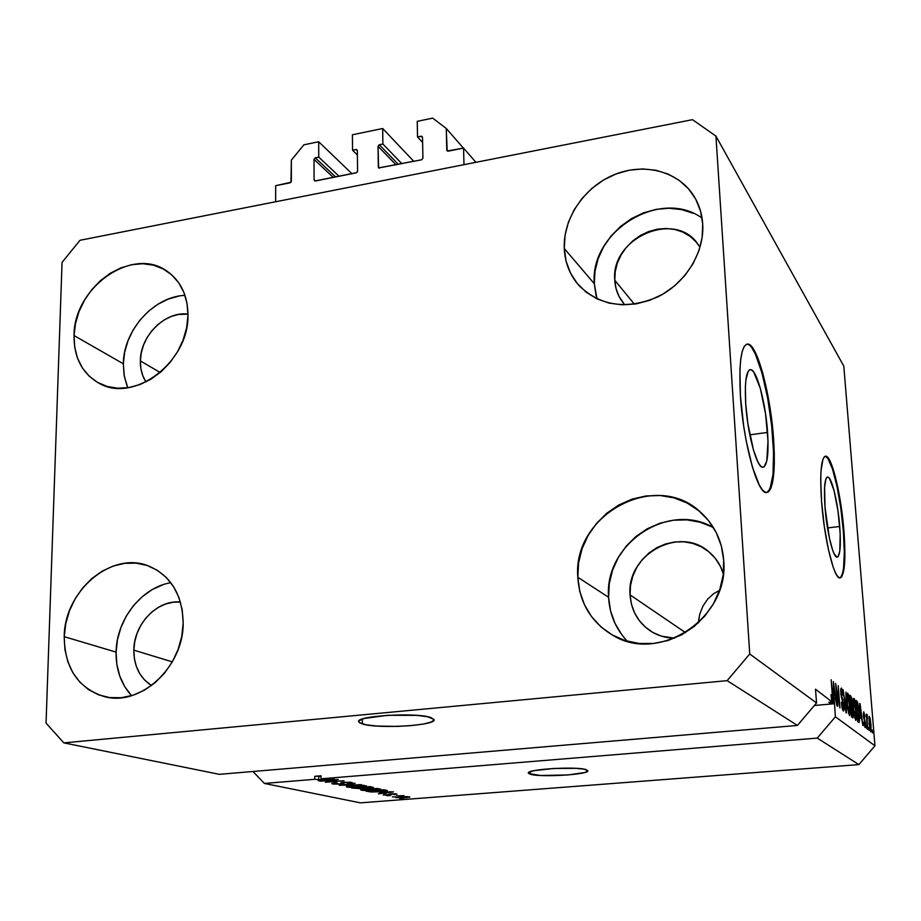 <?xml version="1.0" encoding="UTF-8"?>
<svg xmlns="http://www.w3.org/2000/svg" width="921" height="921" viewBox="0 0 921 921"><rect width="100%" height="100%" fill="white"/><g stroke="black" fill="none" stroke-linecap="round" stroke-linejoin="round"><path stroke-width="1.38" d="M475.938 162.315L463.551 148.097L463.988 164.663L275.644 201.757L275.678 185.697L290.978 182.254L291.347 160.15L303.884 144.816L318.689 141.753L318.747 157.111L315.27 157.825L335.635 176.936L315.27 157.825L314.015 159.368L314.084 179.952L314.867 180.988L356.795 172.618L357.578 171.26L357.371 150.526L356.565 149.49L352.547 150.215L352.398 134.777L382.675 128.503L382.883 144.033L379.314 144.758L398.402 164.422L379.314 144.758L378.036 146.312L378.312 167.115L379.383 168.186L378.312 167.115L378.704 167.967L421.634 159.782L422.923 158.205L422.509 137.252L421.668 136.216L417.535 136.953L417.236 121.353L432.709 118.141L446.271 128.468L447.192 150.986L463.551 148.097L475.938 162.315M448.147 151.182L446.777 150.135L446.271 128.468L463.413 148.131L446.271 128.468L432.709 118.141L417.236 121.353L417.535 136.953L422.612 142.502L417.535 136.953L421.162 136.216L422.509 137.252L422.923 158.205L421.634 159.782L378.635 167.898L378.036 146.312L379.314 144.758L382.883 144.033L401.901 163.719L382.883 144.033L382.675 128.503L352.398 134.777L352.547 150.215L357.417 155.05L352.547 150.215L356.082 149.501L357.371 150.526L357.578 171.26L356.3 172.814L315.35 180.988L314.084 179.952L314.015 159.368L315.27 157.825L318.747 157.111L339.043 176.256L318.747 157.111L318.689 141.753L351.914 173.689L318.689 141.753L303.884 144.816L291.347 160.15L291.347 181.276L290.092 182.807L275.678 185.697L275.644 201.757L463.988 164.663L463.551 148.097L448.147 151.182M422.52 137.701L421.162 136.216L422.52 137.701M396.111 164.882L378.036 146.312L396.111 164.882M413.794 161.348L382.675 128.503L413.794 161.348M357.383 150.791L356.082 149.501L357.383 150.791M333.298 177.408L314.015 159.368L333.298 177.408M362.379 723.941L358.902 722.052C353.042 715.985 416.799 712.014 431.016 717.62L434.021 719.75L431.327 722.006L423.441 724.056L411.606 725.587L397.573 726.404L376.839 726.047L366.144 724.804L359.904 722.939L358.81 721.845L359.167 720.706L364.163 718.461L387.845 715.272L416.764 715.364L427.436 716.711L433.906 719.347C438.73 725.391 378.001 729.236 362.379 723.941L362.333 719.025L362.379 723.941M530.185 774.181L528.447 773.214C524.694 769.3 577.432 766.076 586.332 769.714L587.736 771.073L584.639 772.546L567.681 774.987L540.397 775.482L528.746 773.548L529.253 772.109L534.203 770.635L553.993 768.448L576.293 768.344L583.96 769.139L587.771 770.589C590.879 774.515 540.051 777.658 530.185 774.181L530.105 771.729L530.185 774.181M767.584 432.398C768.874 454.882 767.205 466.521 762.553 467.292C756.625 467.258 747.53 433.584 745.722 403.893L745.377 386.797L745.883 380.028L748.128 371.347L749.775 369.724L751.674 369.989L753.758 372.107L760.274 388.19L765.57 413.909L768.01 441.055L766.79 461.053L764.05 466.959L762.22 467.2L760.159 465.566L757.96 462.077L753.47 450.081L747.829 423.361L745.722 403.893C744.559 381.317 746.275 369.908 750.868 369.655C757.039 370.392 765.754 403.72 767.584 432.398L749.809 434.85L767.584 432.398M839.733 526.49C841.069 545.946 840.136 556.169 836.947 557.17C833.068 557.366 826.759 531.348 825.009 507.287L824.594 487.071L825.849 479.15L826.874 477.366L828.094 477.124L829.487 478.402L834.046 490.513L838.029 511.19L840.182 533.766L839.814 551.011L838.145 556.595L836.97 557.17L834.104 553.728L832.538 549.802L829.43 538.221L825.009 507.287C823.742 487.762 824.698 477.677 827.864 477.055C831.87 477.262 837.983 503.073 839.733 526.49L827.495 527.94L839.733 526.49M839.871 577.985C844.166 574.543 845.328 558.943 843.36 531.21L843.947 531.141C846.008 560.693 844.615 576.304 839.768 577.974C833.931 578.411 824.26 538.785 821.601 501.945L820.715 479.933L821.002 471.022L822.96 459.13L824.525 456.54L826.413 456.309L828.52 458.393L830.788 462.664L835.405 476.963L841.391 508.15L844.638 542.101L844.131 568.28L841.667 576.96L839.894 577.985L837.834 576.661L835.554 572.989L833.16 567.083L828.393 549.457L824.318 526.49L821.601 501.945C819.702 472.231 821.152 456.966 825.953 456.148C832.077 456.643 841.287 495.809 843.947 531.141L843.36 531.21C840.689 495.878 831.479 456.724 825.343 456.229L827.921 458.474L832.515 469.019L837.016 486.472L840.804 508.231L843.36 531.21L844.315 552.255L843.532 568.349L842.496 573.737M766.548 492.608L766.56 492.608C772.719 488.752 774.837 470.999 772.903 439.34L773.605 439.236C775.632 473.394 773.11 491.158 766.042 492.562C757.131 492.77 743.155 441.412 740.426 395.869L739.92 369.655L740.726 359.363L742.188 351.523L744.226 346.388L746.758 344.109L749.671 344.73L752.837 348.126L756.141 354.136L762.669 372.786L770.589 411.514L774.262 452.257L774.308 464.115L772.535 482.627L770.762 488.567L768.459 491.906L765.708 492.482L762.6 490.179L759.249 485.033L752.353 466.912L746.16 440.722L743.661 425.882L740.426 395.869C738.688 361.527 741.301 344.258 748.266 344.086C757.73 345.49 770.819 396.042 773.605 439.236L772.903 439.34C770.117 396.145 757.016 345.594 747.541 344.201L746.781 344.109M713.694 593.654L719.497 590.43L713.694 593.654L707.639 599.145L713.694 593.654M702.93 606.122L707.639 599.145L702.93 606.122L699.741 614.295L702.93 606.122M698.233 622.964L699.741 614.295L698.233 622.964M698.728 618.924L698.924 622.308L698.728 618.924M698.602 245.205C676.428 209.217 610.439 237.457 614.779 280.249L616.045 288.584L618.981 296.332L623.943 303.734C618.336 297.08 615.286 289.252 614.779 280.249L634.362 304.16L614.779 280.249L615.216 271.649L617.346 263.095L621.088 254.921L626.292 247.427L632.762 240.876L640.268 235.534L648.522 231.597L657.226 229.202L666.056 228.477L674.667 229.433L682.726 232.046L689.944 236.237L696.011 241.855L699.2 246.103M145.955 381.95C142.087 375.872 140.222 368.849 140.36 360.894L160.208 372.51L140.36 360.894L141.247 352.973L143.515 345.122L147.084 337.627L151.815 330.789L157.526 324.86L164.019 320.048L171.041 316.536L178.329 314.475L187.976 314.107C165.343 310.953 140.257 335.716 140.36 360.894L140.89 368.596L142.836 375.791L145.955 381.95M151.516 685.558C139.785 677.868 133.89 666.067 133.821 650.145L172.319 661.877L133.821 650.145L134.754 641.569L137.125 633.176L140.844 625.267L145.783 618.141L151.735 612.062L158.504 607.273L165.815 603.934L173.413 602.196L180.435 602.058C157.526 599.467 133.81 624.024 133.821 650.145L134.374 658.573L136.389 666.539L139.796 673.746L144.482 679.905L151.516 685.558M709.389 552.266C679.986 524.993 626.245 554.361 630.068 594.885L631.415 604.095L634.523 612.764L639.278 620.593L645.506 627.259L652.977 632.52L661.416 636.135L674.471 638.195C666.136 638.046 658.48 635.858 651.492 631.656C638.38 623.103 631.23 610.853 630.068 594.885L685.489 632.623L630.068 594.885L630.517 585.514L632.739 576.316L636.641 567.635L642.087 559.784L648.879 553.072L656.754 547.742L665.423 544L674.563 541.985L683.843 541.79L692.891 543.425L701.388 546.844L708.986 551.921L715.387 558.471L720.349 566.265L723.319 573.806C720.706 565.183 716.054 557.999 709.389 552.266L710.759 553.475M713.464 527.606C668.197 500.886 604.072 544.219 608.585 597.28L577.812 577.248C572.286 514.114 657.018 468.927 701.491 513.078C714.8 525.58 722.202 541.341 723.687 560.359L721.35 546.003L716.239 532.603L708.594 520.676L698.74 510.695L687.066 503.004L674.045 497.893L660.184 495.521L646.001 495.947L632.036 499.147L618.808 504.973L606.789 513.204L596.417 523.519L588.07 535.538L582.049 548.824L578.584 562.904L577.812 577.248L579.758 591.328L584.398 604.637L591.558 616.656L600.987 626.913L612.361 635.018L625.267 640.613L639.197 643.468L653.622 643.457L667.967 640.532L681.667 634.799L694.181 626.487L704.968 615.896L713.614 603.462L719.75 589.682L723.158 575.118L723.687 560.359C729.708 617.68 659.056 664.386 612.546 635.11C591.109 622.112 579.528 602.818 577.812 577.248L608.585 597.28C609.552 614.399 615.804 629.055 627.362 641.235M170.822 582.694C141.627 587.437 116.414 619.499 116.092 652.114L64.217 636.676C64.355 590.729 111.902 550.585 148.742 566.035C170.903 575.66 182.37 594.621 183.164 622.918L182.197 609.829L178.95 597.579L173.551 586.631L166.241 577.421L157.307 570.283L147.118 565.459L136.066 563.134L124.577 563.353L113.076 566.093L102.001 571.25L91.743 578.607L82.694 587.897L75.165 598.765L69.455 610.819L65.759 623.609L64.217 636.676L64.919 649.535L67.832 661.704L72.863 672.721L79.851 682.15L88.543 689.633L98.605 694.848L109.68 697.588L121.33 697.704L133.096 695.194L144.516 690.128L155.119 682.691L164.502 673.182L172.262 661.98L178.098 649.524L181.782 636.33L183.164 622.918C183.774 666.689 140.418 706.914 104.338 696.61C78.078 688.171 64.712 668.197 64.217 636.676L116.092 652.114C115.873 669.544 121.031 684.061 131.553 695.666M184.994 295.376C153.865 296.401 123.46 330.271 123.333 363.795L74.037 335.543C73.726 287.248 132.751 245.815 167.069 271.235C180.838 281.032 187.803 295.722 187.965 315.316L187.032 303.435L183.912 292.452L178.743 282.805L171.732 274.861L163.178 268.909L153.416 265.156L142.824 263.728L131.818 264.661L120.789 267.907L110.175 273.318L100.354 280.709L91.686 289.781L84.49 300.188L79.022 311.574L75.487 323.501L74.037 335.543L74.716 347.252L77.525 358.177L82.372 367.905L89.084 376.067L97.419 382.33L107.078 386.44L117.681 388.213L128.836 387.568L140.096 384.506L151.032 379.141L161.175 371.681L170.143 362.39L177.569 351.672L183.141 339.93L186.652 327.646L187.965 315.316C189.047 362.091 133.384 403.916 98.846 383.124C82.176 373.408 73.899 357.544 74.037 335.543L123.333 363.795L124.3 376.24L127.777 387.729M702.067 218.104C660.311 187.619 589.532 231.551 594.321 283.726L596.981 298.865L609.195 303.124L622.412 304.828L636.089 303.895L649.696 300.327L662.706 294.248L674.575 285.89L684.821 275.586L693.041 263.74L698.901 250.834L702.159 237.376L702.7 223.93C704.565 252.492 685.615 283.265 657.755 296.896C626.591 309.974 600.354 306.209 579.067 285.602C569.915 275.229 564.976 262.876 564.274 248.509L594.321 283.726L564.274 248.509L566.104 261.207L570.479 273.019L577.248 283.484L586.193 292.222L596.969 298.853M219.371 774.331L797.413 725.437L727.153 680.654L63.848 742.879L219.371 774.331L63.848 742.879L46.05 723.135L62.064 262.358L80.012 240.277L692.488 119.672L715.939 136.101L749.74 653.991L727.153 680.654L797.413 725.437L816.536 702.965L749.74 653.991L816.536 702.965L815.511 689.207L832.066 701.94L828.785 702.228L829.464 702.758L832.757 702.458L832.803 695.585L832.757 702.458L833.793 703.264L833.39 681.598L836.867 705.636L835.543 698.233L834.092 697.093L835.393 716.791L874.95 745.78L843.797 366.132L715.939 136.101L843.797 366.132L874.95 745.78L835.393 716.791L817.261 738.089L321.026 778.798L334.127 778.521L318.229 780.732L322.016 779.868L314.798 779.304L264.396 783.437L360.387 802.859L858.879 764.603L817.261 738.089L858.879 764.603L874.95 745.78L858.879 764.603L360.387 802.859L264.396 783.437L252.953 771.499L264.396 783.437L314.798 779.304L322.016 779.868L318.229 780.732L334.127 778.521L321.026 778.798L321.015 775.793L314.786 776.299L314.798 779.304L314.786 776.299L318.689 776.138L318.701 779.131L318.689 776.138L314.786 776.299L321.015 775.793L321.026 778.798L817.261 738.089L835.393 716.791L834.092 697.093L835.543 698.233L836.867 705.636L833.39 681.598L833.793 703.264L830.523 703.552L834.253 703.609L830.523 703.552L833.793 703.264L832.757 702.458L829.464 702.758L828.785 702.228L832.066 701.94L831.651 700.363L832.066 701.94L815.511 689.207L816.536 702.965L797.413 725.437L219.371 774.331M335.302 779.96L319.334 780.973L338.191 779.431L328.118 781.745L344.04 780.743L325.297 782.263L335.302 779.96L325.297 782.263L344.04 780.743L328.118 781.745L338.191 779.431L320.312 781.181L335.302 779.96M340.931 784.139L332.976 784.013L331.825 783.564L333.655 783.011L337.086 782.965L334.565 783.69L339.216 783.99L341.587 783.667L340.874 782.781L342.117 782.39L351.028 782.263L352.087 782.931L348.783 783.437L347.62 783.253L349.796 782.919L349.105 782.482L343.441 782.562L343.832 783.667L340.931 784.139L343.97 783.472L343.165 782.631L344.765 782.413L349.45 782.551L347.62 783.253L348.783 783.437L352.352 782.666L343.867 782.194L339.941 783.944L334.922 783.794L337.086 782.965L335.9 782.769L331.848 783.633L332.677 783.955L332.677 783.184L332.677 783.955L340.931 784.139M361.469 784.669L339.273 785.314L355.115 783.23L341.864 785.233L361.469 784.669L341.864 785.233L355.115 783.23L339.273 785.314L361.469 784.669M346.987 787.064L346.238 786.684L347.252 786.269L354.389 785.44L366.5 785.855L362.195 786.868L350.694 787.397L346.987 787.064L359.812 787.087L366.489 785.855L352.662 785.567L347.252 786.269L346.25 786.776L346.987 787.064L346.987 786.338L346.987 787.064M361.4 790.206L360.698 789.838L362.195 789.332L368.768 788.629L380.603 789.032L365.004 790.529L361.4 790.206L373.972 790.218L380.592 789.021L367.065 788.756L361.711 789.435L360.71 789.93L361.4 790.206L361.4 789.516L361.4 790.206M379.222 792.451L393.566 791.876L378.381 793.844L382.077 793.085L379.222 792.451L382.077 793.085L378.381 793.844L393.566 791.876L379.222 792.451M403.133 798.519L399.864 798.53L403.133 798.519M405.194 797.793L395.938 797.574L406.829 796.607L409.868 797.079L406.299 797.701L409.465 796.815L395.926 797.655L405.194 797.793M395.662 796.872L392.358 796.895L395.662 796.872M396.49 795.836L404.031 795.663L396.49 795.836M390.009 795.64L386.682 795.652L390.009 795.64M389.318 795.076L383.217 794.973L384.966 794.247L386.578 794.973L390.965 793.798L396.997 794.19L391.851 793.983L391.609 794.754L389.318 795.076L392.058 793.96L394.695 794.627L396.479 793.925L390.965 793.798L388.178 794.915L385.105 794.835L386.406 794.374L385.346 794.213L383.217 794.973L389.318 795.076L389.307 794.006L389.318 795.076M380.764 791.692L371.37 792.014L366.098 791.162L384.08 789.746L387.338 790.748L380.764 791.692L387.373 790.586L384.08 789.746L366.098 791.162L380.764 791.692M362.448 788.79L351.834 788.054L370.092 786.603L373.27 787.662L362.448 788.79L373.477 787.467L370.092 786.603L351.834 788.054L362.448 788.79M831.651 700.363L830.972 694.63L832.1 699.603L832.549 698.44L831.179 679.756L832.803 695.585L831.179 679.756L832.549 698.44L832.25 699.833L830.972 694.63L831.651 700.363M836.395 688.378L837.776 706.326L835.612 683.44L839.169 703.114L838.214 685.604L839.94 707.996L836.395 688.378L839.94 707.996L838.214 685.604L839.169 703.114L835.612 683.44L837.776 706.326L836.395 688.378M844.027 705.336L843.509 710.931L841.679 705.279L841.759 702.309L842.727 707.639L843.394 708.295L843.682 706.28L840.861 694.319L840.735 688.931L841.552 688.137L843.164 695.62L841.518 690.531L841.287 694.745L844.027 705.336L841.472 695.885L841.495 690.531L843.164 695.62L841.437 688.01L840.746 693.133L843.613 705.083L843.118 708.261L841.368 702.274C841.782 707.04 842.427 709.884 843.279 710.828L843.498 710.931C844.085 710.793 844.269 708.928 844.027 705.336L844.027 705.336M845.938 692.028L846.434 712.981L843.118 689.679L846.008 710.229L845.938 692.028L846.008 710.229L843.118 689.679L846.019 712.67L845.938 692.028M849.484 715.594L847.631 708.468L846.871 695.286L847.389 693.191L848.091 693.766L849.519 699.995L850.382 711.496L849.484 715.594L850.348 713.13L850.118 705.636C849.646 699.361 848.851 695.24 847.723 693.248L847.539 693.156C846.733 694.089 846.595 697.531 847.101 703.471L849.484 715.594M855.713 720.383L853.79 712.428L853.157 700.455L853.514 698.555L854.32 698.947L855.816 705.854L856.565 717.171L855.713 720.383L856.53 717.943L856.288 710.575C855.828 704.427 855.056 700.374 853.974 698.44L853.79 698.348C853.019 699.281 852.892 702.665 853.399 708.502L855.713 720.383M860.467 717.862L859.73 703.483L862.908 725.644L861.711 718.841L860.467 717.862L861.711 718.841L862.908 725.644L860.087 703.782L860.467 717.862M872.175 730.054L872.417 732.966L872.175 730.054M870.978 724.758L871.059 731.539L869.746 728.787L869.067 716.791L870.023 717.896L870.978 724.758L869.32 716.423L869.125 723.434L870.69 731.884L870.978 724.758M868.964 727.555L869.205 730.491L868.964 727.555M867.214 721.661L867.847 729.444L866.27 714.155L866.822 716.826L866.949 714.512L867.421 715.582L867.214 721.661L867.421 715.582L866.983 714.5L866.822 716.826L866.27 714.155L867.49 729.167L867.214 721.661M866.58 725.702L866.822 728.661L866.58 725.702M865.556 723.365L865.406 727.555L864.174 724.597L863.852 722.041L864.854 725.322L865.268 723.964L863.461 716.538L863.679 711.841L864.992 716.883L863.933 714.028L863.794 716.296L865.556 723.365L863.702 715.559L864.013 714.074L864.992 716.883L863.817 711.91L863.368 715.571L865.233 723.457L864.957 725.449L863.852 722.041L865.107 727.59L865.556 723.365M859.189 712.762L859.339 721.857L858.844 722.49L857.612 721.58L855.92 700.317L857.543 702.032L858.556 706.787L859.189 712.762L857.543 702.032L855.92 700.317L857.612 721.58L858.902 722.501C859.604 721.569 859.696 718.322 859.189 712.762L859.189 712.762M853.249 712.278L853.214 717.482L851.465 716.849L849.749 695.182L851.752 698.095L853.249 712.278L852.374 702.412L850.912 696.161L849.749 695.182L851.465 716.849L852.869 717.85L853.249 712.278M692.488 119.672L715.939 136.101L749.74 653.991L727.153 680.654L63.848 742.879L46.05 723.135L62.064 262.358L80.012 240.277L692.488 119.672M702.7 223.93L700.524 211.024L695.723 199.155L688.505 188.793L679.18 180.332L668.139 174.069L655.798 170.224L642.639 168.934L629.181 170.212L615.919 174L603.347 180.136L591.915 188.379L582.049 198.429L574.094 209.896L568.349 222.375L565.034 235.408L564.274 248.509C562.996 218.645 584.029 187.308 613.662 174.909C643.238 162.384 677.626 170.799 693.455 195.344C698.912 203.84 701.986 213.373 702.7 223.93M869.47 723.699L869.597 718.599L870.587 729.789L869.942 729.812L870.529 729.766L869.148 723.722L870.598 729.789L870.092 720.084L869.643 718.633L868.894 718.656L869.47 718.599L869.47 723.699M866.822 715.64L867.421 715.582L866.822 715.64M867.122 717.16L866.523 717.206M864.324 725.495L864.957 725.449L864.324 725.495M863.702 718.15L864.393 718.092L863.702 718.15M860.398 715.502L860.087 705.808L861.388 716.285L860.087 716.4L861.388 716.285L860.053 715.525L861.388 716.285L860.087 705.808L860.398 715.502M855.989 701.249L856.933 701.157L855.989 701.249M856.058 702.159L857.543 702.032L856.058 702.159M857.796 719.382L856.495 703.103L857.67 704.461L858.821 712.44L858.66 719.98L857.486 719.957L858.936 719.715L858.959 714.397L857.877 705.164L856.495 703.103L857.796 719.382M854.769 718.092L856.53 717.943L854.769 718.092M853.79 708.848L854.032 700.869L855.367 705.256L855.644 717.92L854.723 717.943L855.517 717.873L853.433 708.871L854.976 716.78L855.943 717.494L855.102 703.702L854.32 701.111L853.732 701.272L853.79 708.848M849.83 696.253L850.912 696.161L849.83 696.253M852.006 702.447L851.902 705.152L850.532 705.129L851.545 705.049L849.979 698.072L850.981 698.567L852.006 702.447L851.568 699.488L850.336 698.037L850.486 704.519L851.902 705.152L852.006 702.447M850.659 706.729L852.316 706.58L850.659 706.729M851.649 714.615L850.682 707.052L851.775 707.593L852.858 711.991L852.777 715.237L851.338 715.306L852.42 715.214L851.28 714.638L852.846 715.064L852.673 710.275L851.05 707.017L851.649 714.615M848.517 713.291L850.348 713.13L848.517 713.291M847.504 703.828L847.781 695.723L849.162 700.213L849.415 713.096L848.471 713.107L849.277 713.038L847.136 703.863L848.736 711.921L849.726 712.67L848.886 698.613L848.091 695.977L847.47 696.126L847.504 703.828M842.231 708.341L843.118 708.261L842.231 708.341M841.483 697.934L842.22 697.876L841.483 697.934M842.093 699.649L843.003 699.569L842.093 699.649M834.035 694.549L833.781 684.13L835.197 695.47L833.655 695.608L835.197 695.47L833.632 694.584L835.197 695.47L833.781 684.13L834.035 694.549M831.559 699.891L832.319 699.856M401.544 797.022L407.876 797.056L398.183 797.701L401.544 796.792L397.987 797.517L400.128 797.816L407.876 797.091L401.544 797.022M382.077 792.451L382.077 793.085L382.077 792.451M381.582 792.348L391.298 791.749L383.873 792.854L381.582 792.141L383.873 792.854L391.298 791.933L381.582 792.348M369.056 791.185L382.825 789.838L384.276 790.425L384.276 789.792L385.082 790.713L385.082 789.965L385.082 790.713L379.936 791.496L369.056 790.932L372.326 791.761L379.371 791.542L384.955 790.84L382.837 790.103L369.056 791.185M367.916 788.952L377.829 788.491L378.301 789.113L373.155 790.022L363.496 790.045L367.916 788.687L363.012 789.758L366.489 790.276L378.232 789.262L367.916 788.952M365.718 787.904L363.392 787.409L368.837 786.695L370.3 787.294L370.288 786.649L371.14 787.559L366.017 787.939L368.895 787.939L371.128 787.605L368.849 786.971L363.381 787.133L365.695 787.892M354.873 788.088L361.251 787.305L362.909 787.939L362.897 787.179L363.634 788.192L354.873 788.088L361.539 788.595L363.634 788.18L361.251 787.57L354.873 788.088M353.549 785.774L363.657 785.302L364.152 785.947L358.96 786.879L349.117 786.891L353.537 785.498L348.599 786.603L352.179 787.144L364.094 786.097L353.549 785.774M322.016 779.201L322.016 779.868L322.016 779.201M321.015 776.656L318.689 776.138L321.015 776.656M321.245 779.028L331.687 778.36L323.904 779.615L321.245 778.786L323.904 779.615L331.687 778.579L321.245 779.028M814.383 705.486L834.391 703.725L814.383 705.486M693.375 213.35L681.575 209.585L668.991 208.238L656.132 209.355L643.457 212.878L631.449 218.645L620.547 226.439L611.13 235.972L603.566 246.874L598.12 258.766L595.001 271.2L594.321 283.726L596.129 295.871M178.639 296.136L168.025 299.175L157.802 304.31L148.362 311.333L140.05 319.978L133.177 329.925L127.973 340.816L124.646 352.248L123.333 363.795L124.082 375.02L126.879 385.519M162.695 584.823L152.046 589.705L142.214 596.704L133.545 605.546L126.373 615.919L120.95 627.42L117.474 639.635L116.092 652.114L116.852 664.409L119.753 676.037L124.692 686.582L131.496 695.608M712.532 527.111L700.11 522.195L686.882 519.87L673.355 520.215L660.046 523.197L647.44 528.677L635.997 536.459L626.142 546.222L618.221 557.631L612.523 570.26L609.276 583.638L608.585 597.28L610.508 610.692L614.986 623.356L621.859 634.811M767.734 491.998L770.037 488.66L773.007 474.453L773.559 452.361L771.66 425.594L767.619 397.849L761.955 372.89L755.427 354.24L752.112 348.242M358.891 721.074L358.902 722.052M869.539 718.564L868.894 718.622M870.587 729.789L869.954 729.835M867.168 717.137L866.523 717.194M865.049 725.483L864.335 725.541M863.863 714.028L863.288 714.074M858.66 719.98L857.497 720.084M853.974 700.869L853.122 700.95M855.644 717.92L854.746 718M851.81 705.187L850.543 705.302M852.639 715.318L851.349 715.421M847.723 695.723L846.848 695.804M849.415 713.096L848.483 713.176M843.268 708.33L842.243 708.422M841.414 690.543L840.643 690.612M389.203 794.696L389.192 794.04M385.082 790.702L385.07 789.965M378.301 789.113L378.289 788.526M363.001 789.769L363.001 789.193M371.14 787.559L371.128 786.833M363.634 788.192L363.622 787.455M364.152 785.947L364.152 785.337M348.599 786.615L348.587 786.016M341.656 783.518L341.645 782.482M349.968 782.758L349.968 782.136M694.307 196.691L693.455 195.344M167.921 271.822L167.069 271.235M149.87 566.484L148.742 566.035M703.529 515.023L701.491 513.078M747.541 344.201L748.266 344.086M825.343 456.229L825.953 456.148M827.208 477.136L827.864 477.055M749.475 369.862L750.868 369.655"/></g></svg>
